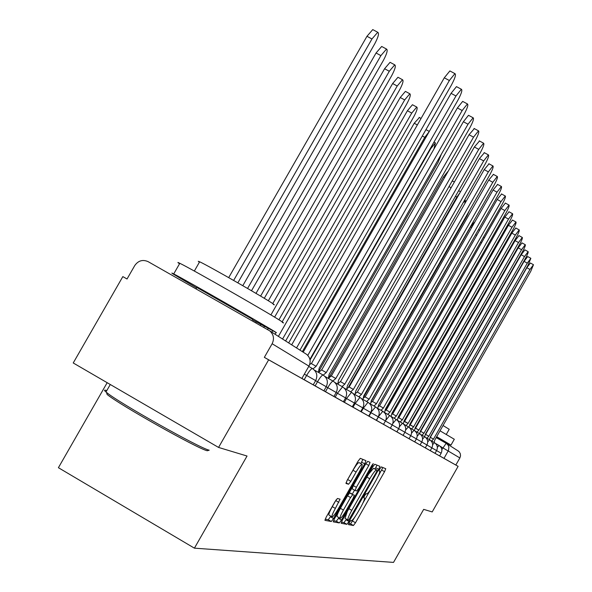 <?xml version="1.0" encoding="UTF-8"?>
<svg xmlns="http://www.w3.org/2000/svg" width="592" height="592" viewBox="0 0 592 592"><rect width="100%" height="100%" fill="white"/><g stroke="black" fill="none" stroke-linecap="round" stroke-linejoin="round"><path stroke-width="0.89" d="M349.287 522.529L348.459 524.608L353.417 525.511L355.489 522.758L384.548 471.706L385.755 468.709L381.329 466.903L379.879 468.805L379.028 470.943L379.613 471.165C380.116 472.061 378.821 475.295 375.75 480.859L373.3 485.159C370.059 490.687 367.847 493.602 366.67 493.906L366.056 493.728L364.591 495.659L363.747 497.761L364.406 497.953C364.879 498.849 363.606 502.038 360.58 507.514L358.13 511.814C354.874 517.349 352.64 520.316 351.419 520.694L350.775 520.568L349.287 522.529M337.433 498.479L335.131 501.454L326.192 517.142L324.941 520.346L331.298 521.5L333.555 518.555L364.702 463.876L365.96 460.65L360.299 458.341L358.042 461.249L347.252 480.179L345.987 483.442L348.562 484.241L350.812 481.326L356.103 472.039C359.026 467.073 361.016 464.505 362.075 464.335C362.556 465.142 361.431 468.02 358.708 472.971L338.158 509.046C335.153 514.137 333.118 516.757 332.053 516.897C331.601 516.076 332.711 513.249 335.375 508.424L340.082 499.16L337.433 498.479M458.112 466.333L432.197 511.932L423.68 509.357L393.525 562.4L194.413 548.162L247.042 456.032L218.559 447.434L268.65 359.818L458.112 466.333L455.833 465.038L459.866 457.942L440.011 446.161M342.339 520.235L341.147 523.284L346.89 524.327L349.014 521.515L378.695 469.397L379.909 466.326L374.773 464.239L372.649 467.007L342.339 520.235M339.283 522.943L333.237 521.848L334.465 518.725L365.523 464.202L367.713 461.36L370.044 462.308L368.794 465.49L356.347 487.349L355.119 490.494L356.717 490.96L358.885 488.134L371.739 465.564L373.234 463.61L372.368 465.815L341.473 520.072L339.283 522.943L336.3 521.212L333.481 520.694M218.559 447.434L73.23 362.97L122.833 276.605L127.043 278.98M107.174 382.698L58.408 467.702L194.413 548.162M268.65 359.818L264.343 357.361L272.135 343.737C274.481 338.802 273.689 334.517 269.774 330.884L148.141 261.664C142.739 259.296 138.276 260.591 134.754 265.556L127.028 279.002L122.833 276.605M457.912 450.771L459.325 451.948L460.332 453.812L460.524 455.921L459.866 457.942M304.199 379.709L306.626 375.446L315.647 380.604L313.227 384.844L301.913 378.406M315.159 385.873L317.512 381.744L326.236 386.731L323.891 390.838L313.264 384.793M325.474 391.675L327.761 387.664L336.189 392.489L333.918 396.477L323.92 390.787M335.19 397.143L337.41 393.251L345.58 397.92L343.367 401.798L333.947 396.433M344.366 402.301L346.52 398.52L354.438 403.048L352.292 406.815L343.397 401.746M353.039 407.185L355.141 403.5L362.822 407.895L360.728 411.558L352.314 406.771M361.261 411.803L363.303 408.221L370.755 412.483L368.72 416.05L360.757 411.514M369.053 416.191L371.043 412.698L378.288 416.835L376.305 420.313L368.742 416.013M376.453 420.35L378.392 416.946L385.436 420.971L383.505 424.368L376.327 420.276M383.52 424.331L390.35 428.216L392.237 424.908L385.414 421.008M390.372 428.179L396.869 431.879L398.712 428.652L392.215 424.938M396.892 431.849L403.085 435.379L404.884 432.219L398.69 428.682M403.1 435.342L409.02 438.709L410.774 435.631L404.861 432.249M409.035 438.679L414.681 441.898L416.398 438.887L410.752 435.66M414.703 441.869L420.105 444.947L421.785 441.995L416.383 438.909C417.974 435.357 417.182 432.493 414.037 430.28L414.074 430.295M420.12 444.918L425.293 447.863L426.936 444.977L421.77 442.024M425.308 447.841L430.266 450.66L431.871 447.833L426.921 445.006M430.28 450.638L439.612 455.914L441.151 453.206L431.857 447.855C433.344 444.533 432.604 441.839 429.651 439.767L429.681 439.782M264.343 357.361L301.883 378.466L308.928 366.122L272.135 343.737M455.833 465.038L439.627 455.892M378.066 476.449L382.883 467.539M348.769 523.52L350.568 523.853L355.474 516.128M362.881 503.111L370.659 489.458M375.047 469.005L376.986 465.134M341.377 522.151L343.982 522.632L346.49 519.169M348.681 520.161L376.275 472.349L377.126 470.203L376.497 469.952C375.335 470.189 373.093 473.126 369.771 478.765L351.781 510.356C348.74 515.876 347.452 519.088 347.926 520.005L348.681 520.161M374.218 468.531L377.126 470.196L373.574 468.272L368.527 474.244M347.297 511.532L345.01 518.311L347.867 519.954M355.089 490.472L352.107 488.755L353.335 485.618L365.893 463.573M354.549 490.161L352.366 493.987M338.92 517.608L338.498 518.34L341.473 520.072M343.419 510.052C340.814 514.766 339.719 517.526 340.141 518.318C341.17 518.163 343.138 515.61 346.061 510.644L353.128 498.235L354.356 495.134L352.736 494.675L350.545 497.539L343.419 510.052L340.415 508.306C337.81 513.027 336.722 515.78 337.151 516.579L340.141 518.318M340.415 508.306L347.534 495.8L349.731 492.944L351.359 493.402M336.3 521.212L338.498 518.34M332.053 516.897L328.989 515.114C328.53 514.293 329.633 511.466 332.297 506.641L336.189 499.774M359.048 462.596L359.004 462.567C357.938 462.737 355.947 465.305 353.024 470.263L356.103 472.039M346.734 481.141L353.024 470.263M360.802 463.603L362.903 459.407M325.186 519.162L328.249 519.724L330.839 516.194M483.597 239.19L386.006 409.982M434.106 442.483L434.831 439.952L530.78 271.269L533.481 264.705L530.003 269.456L433.492 439.123L431.649 441.077M433.433 439.086L430.332 437.325L526.828 267.71L530.38 263.003M371.502 400.725L470.551 226.951L474.399 222.2M429.496 439.671L430.221 437.096L528.116 265.024L530.854 258.304L527.309 263.137L428.83 436.23L426.936 438.213M428.763 436.193L425.544 434.358L428.786 436.2M425.611 434.395L524.068 261.353L527.701 256.573M422.599 439.079L424.671 436.733L425.426 434.121L525.341 258.519C527.553 254.486 528.478 252.192 528.123 251.644L524.497 256.551L423.976 433.218L422.029 435.231M420.549 431.302L423.924 433.189L420.616 431.309M420.69 431.346L521.189 254.738L524.912 249.883M396.351 406.245L396.943 406.482M402.508 409.509L403.248 409.923M408.613 412.92L409.242 413.268M414.444 416.198L414.962 416.494M420.009 419.351L420.438 419.595M440.034 430.806L454.301 439.264L451.008 445.051M393.584 412.38L393.066 412.017L393.628 412.306M399.171 415.369L399.911 415.784M405.268 418.796L405.897 419.151M411.085 422.089L411.61 422.385M416.657 425.248L417.079 425.493M436.689 436.696L450.993 445.073L437.688 437.673M411.618 407.651L412.247 407.999M417.464 410.892L417.982 411.188M423.036 414.03L423.465 414.274M443.045 425.515L449.21 429.289L446.287 434.432M411.033 422.185L411.558 422.481M416.605 425.337L417.034 425.574M436.615 436.815L437.769 437.525L437.347 438.265M405.727 419.447L405.098 419.092M399.778 416.013L399.045 415.591M208.569 450.386L207.259 450.756C198.15 448.995 118.356 404.136 107.063 394.398L106.553 392.444C118.111 402.368 199.963 448.388 209.228 450.201M106.789 390.594C104.088 389.669 103.822 390.135 105.99 391.985L106.553 392.444M179.554 263.758C177.215 262.219 177.304 262.064 179.82 263.299C191.379 268.746 275.058 316.661 282.488 322.085L283.538 322.929L282.28 322.448M196.596 287.882L173.545 274.244C171.169 272.757 171.229 272.653 173.715 273.933C185.118 279.668 268.835 327.546 276.434 332.674L252.488 319.813M199.4 262.219L198.261 261.287L199.645 261.79C207.91 265.431 267.88 299.796 273.526 304.125L274.318 304.813L273.319 304.488M196.855 287.483L252.725 319.399M363.962 396.551L466.94 215.917L469.537 210.345M464.794 203.655L465.371 200.466L463.055 202.841M419.698 433.714L420.424 431.013L522.447 251.748C524.712 247.611 525.652 245.258 525.274 244.696L521.574 249.691L418.914 430.073L416.916 432.123M415.332 428.149L418.862 430.044M415.562 428.164L518.192 247.841L522.003 242.905M414.474 430.547L415.214 427.779L519.428 244.681C521.752 240.441 522.706 238.028 522.299 237.451L518.518 242.535L413.63 426.802L411.588 428.882M409.886 424.878L413.579 426.765M410.204 424.849L515.07 240.648L518.969 235.631M409.028 427.261L409.768 424.405L516.283 237.303C518.659 232.952 519.635 230.48 519.199 229.888L515.329 235.068L408.117 423.384L406.016 425.493M404.188 421.474L408.066 423.347M404.617 421.386L511.806 233.137L515.802 228.031M460.117 192.444L456.846 197.106L348.451 387.131M403.322 423.835L404.084 420.875L512.998 229.6C515.432 225.13 516.424 222.592 515.958 221.993L511.999 227.261L402.36 419.802L400.192 421.948M398.224 417.945L398.697 417.723L402.301 419.772M398.779 417.767L508.395 225.293L512.487 220.098M451.903 181.47L452.828 181.137M397.35 420.261L398.135 417.182L509.557 221.541C512.058 216.946 513.064 214.341 512.561 213.727L508.513 219.092L396.329 416.065L394.102 418.248M391.971 414.267L392.585 413.934L396.27 416.028M392.674 413.986L504.828 217.079L509.031 211.795M329.034 377.437L443.423 177.023L447.73 171.68M391.097 416.539L391.904 413.32L505.953 213.105C508.528 208.384 509.549 205.705 509.009 205.069L504.858 210.545L390.017 412.15L387.723 414.363M385.399 410.441L386.176 409.967L389.95 412.106M386.273 410.019L501.091 208.488L505.405 203.108M384.571 412.572L385.377 409.272L502.179 204.262C504.828 199.4 505.864 196.648 505.287 196.004L501.032 201.576L383.394 408.043L381.033 410.293M378.495 406.46L379.465 405.801L383.327 407.999M379.568 405.86L497.176 199.474L501.609 193.998M319.155 371.82L318.925 371.103M318.933 371.08L438.147 162.275L441.358 154.186M377.726 408.413L378.532 405.024L498.22 194.99C500.943 189.98 502.001 187.146 501.38 186.48L497.014 192.171L376.445 403.729L374.003 406.023M371.228 402.301L372.42 401.435L376.379 403.685M372.523 401.494L493.062 190.017L497.62 184.438M433.914 149.095L435.423 142.901L430.791 148.57L310.053 359.958M370.533 404.04L371.339 400.562L494.061 185.252C496.866 180.079 497.939 177.156 497.273 176.483L492.796 182.284L369.142 399.2L366.626 401.531M363.569 397.965L365.012 396.847L369.075 399.156M365.123 396.914L488.748 180.079L493.432 174.403M429.148 131.676L424.767 137.351L302.342 351.641M362.97 399.445L363.769 395.863L489.688 175.003C492.581 169.66 493.669 166.648 492.944 165.96L488.356 171.88L361.46 394.435L358.856 396.803M355.489 393.451L357.22 392.022L361.386 394.383M357.339 392.089L484.204 169.623L489.029 163.836M288.652 342.916L414.215 123.254L419.417 117.534M355.008 394.605L355.799 390.92L485.085 164.213C488.067 158.693 489.17 155.585 488.393 154.882L483.679 160.92L353.365 389.41L350.671 391.815M346.927 388.737L349.006 386.931L353.283 389.358M349.139 387.005L479.416 158.612L484.397 152.714M285.61 340.977L413.749 116.824C416.798 111.133 417.797 107.877 416.761 107.063L411.736 113.079L282.562 339.038M278.395 336.382L407.414 110.734L412.446 104.732L412.787 104.917M346.609 389.506L347.393 385.703L480.23 152.832C483.316 147.119 484.434 143.908 483.583 143.197L478.743 149.362L344.825 384.112L342.028 386.561M337.854 383.838L340.341 381.559L344.736 384.06M340.481 381.64L474.37 146.994L479.505 140.985M275.065 334.258L275.931 332.734M282.155 321.856L406.8 103.881C409.953 97.976 410.959 94.609 409.842 93.78L404.676 99.922L278.928 319.798M272.557 330.95L271.839 332.201M267.547 329.492L268.102 328.516M274.607 317.157L400.229 97.517L405.402 91.383L405.786 91.597M337.736 384.112L338.513 380.197L475.102 140.822C478.292 134.895 479.424 131.572 478.506 130.847L473.533 137.152L335.797 378.51L332.904 381.004M328.427 378.451L331.187 375.89L335.708 378.458M331.335 375.972L469.034 134.717L474.34 128.597M263.788 327.354L264.321 326.429M270.899 314.922L399.452 90.191C402.715 84.064 403.737 80.579 402.516 79.735L397.21 86.003L272.734 303.578M260.783 324.46L260.273 325.356M255.744 322.781L256.232 321.922M268.331 300.78L392.637 83.539L397.957 77.271L398.386 77.508M328.353 378.414L329.122 374.366L469.678 128.116C472.986 121.959 474.133 118.518 473.126 117.786L468.013 124.224L326.244 372.583L323.239 375.121M318.637 372.501L321.493 369.882L326.148 372.523M321.656 369.97L463.388 121.723L468.509 115.299L468.871 115.499M264.276 298.316L391.675 75.695C395.056 69.323 396.078 65.712 394.753 64.846L389.292 71.262L260.606 296.111M255.996 293.373L384.585 68.724L390.061 62.323L390.55 62.589M318.415 372.375L319.169 368.194L463.928 114.648C467.362 108.255 468.524 104.688 467.428 103.948L462.167 110.526L316.121 366.3L312.983 368.89M309.675 364.487L311.222 363.518L316.017 366.241M311.399 363.614L457.401 107.959L462.67 101.395L463.085 101.617M251.504 290.746L383.424 60.325C386.931 53.687 387.96 49.935 386.509 49.062L380.893 55.611L247.574 288.452M242.801 285.684L376.046 53.006L381.677 46.465L382.24 46.768M303.178 352.173L451.052 93.344L456.469 86.624L456.943 86.883M309.919 359.337L457.831 100.366C461.397 93.699 462.574 89.999 461.368 89.259L455.966 95.985L307.788 355.392M237.851 282.835L374.647 43.986C378.303 37.059 379.331 33.152 377.74 32.271L371.961 38.968L233.64 280.438M228.697 277.626L366.966 36.29L372.76 29.6L373.404 29.948M291.678 344.84L444.296 77.796L449.876 70.929L450.408 71.218M299.966 350.131L451.348 85.181C455.056 78.225 456.247 74.377 454.922 73.63L449.358 80.519L296.54 347.948M441.847 449.624L446.176 443.297L448.026 444.992L448.884 447.056L448.507 450.371L443.985 458.378M393.162 413.127L392.296 412.631L393.162 413.12M399.4 416.679L398.668 416.257L399.408 416.672M404.743 419.713L405.372 420.068L404.743 419.713M410.559 423.021L411.077 423.317L410.559 423.021M416.117 426.188L416.546 426.432L416.117 426.188M436.171 437.599L446.19 443.304L436.171 437.599M315.654 380.604C317.904 375.624 316.816 371.598 312.384 368.535C311.2 368.675 309.283 370.984 306.626 375.446L304.347 374.144M326.236 386.724C328.419 381.899 327.361 377.999 323.062 375.017C321.937 375.158 320.094 377.4 317.512 381.744L315.617 380.663M336.197 392.489C338.306 387.804 337.277 384.016 333.104 381.115C332.045 381.263 330.262 383.446 327.761 387.664L326.207 386.783M345.58 397.92C347.63 393.369 346.623 389.691 342.576 386.872L337.41 393.251L336.167 392.54M354.445 403.041C356.428 398.623 355.452 395.042 351.515 392.296L346.52 398.52L345.55 397.965M362.822 407.888C364.753 403.596 363.799 400.111 359.966 397.432L355.141 403.5L354.416 403.085M370.755 412.483C372.634 408.302 371.709 404.906 367.98 402.301L363.303 408.221L362.8 407.932M378.288 416.835C380.108 412.765 379.206 409.457 375.572 406.911L370.733 412.52M385.436 420.971C387.212 417.005 386.332 413.778 382.787 411.292L378.266 416.872M437.355 447.293L439.049 445.465M432.648 444.651L434.461 442.683M427.735 441.913L429.651 439.767L425.826 437.584M426.936 444.977C428.438 441.602 427.683 438.857 424.671 436.733L420.66 434.454M417.219 436.134L419.506 433.596M411.588 433.092L414.037 430.28L409.634 427.772M405.675 429.947L408.399 426.847M399.452 426.714L402.456 423.243M392.866 423.443L396.233 419.462M385.755 420.342L389.699 415.495M377.104 408.058L382.846 411.329M369.571 403.492L375.631 406.948M361.623 398.682L368.046 402.338M353.239 393.606L360.01 397.454M344.381 388.234L351.596 392.348M334.991 382.55L342.664 386.916M325.038 376.527L333.207 381.174M314.456 370.118L323.173 375.084M308.735 366.455L312.517 368.601M308.92 366.137L308.928 366.122C311.052 361.653 310.326 357.768 306.767 354.46L305.761 353.824M378.991 470.81L379.613 471.165L378.991 470.81M381.699 470.07L384.548 471.706M352.647 521.101L355.489 522.758M350.568 523.853L353.417 525.511M375.779 467.724L378.695 469.397M346.113 519.828L349.014 521.515M343.982 522.632L346.89 524.327M373.574 468.272L376.497 469.952M366.899 477.108L369.771 478.765M348.91 508.691L351.781 510.356M365.789 463.758L368.794 465.49M353.335 485.618L356.347 487.349M371.791 465.475L372.368 465.815M349.731 492.944L352.736 494.675M347.534 495.8L350.545 497.539M335.753 500.573L338.831 502.356M332.297 506.641L335.375 508.424M347.733 479.542L350.812 481.326M346.024 482.776L348.562 484.241M361.645 462.123L364.702 463.876M330.506 516.786L333.555 518.555M328.249 519.724L331.298 521.5M480.534 242.261L481.311 242.698M433.448 439.094L430.332 437.318M530.003 269.456L526.828 267.71M475.576 234.728L476.73 235.357M470.551 226.951L471.661 227.565M527.309 263.137L524.068 261.353M524.497 256.551L521.189 254.738M521.574 249.691L518.192 247.841M518.518 242.535L515.07 240.648M515.329 235.068L511.806 233.137M455.418 196.329L456.846 197.106M511.999 227.261L508.395 225.293M448.988 186.584L451.111 187.745M508.513 219.092L504.828 217.079M443.423 177.023L444.54 177.63M504.858 210.545L501.091 208.488M501.032 201.576L497.176 199.474M497.014 192.171L493.062 190.017M430.421 148.363L430.791 148.57M492.796 182.284L488.748 180.079M422.303 136.012L424.767 137.351M488.356 171.88L484.204 169.623M414.215 123.254L417.345 124.949M483.679 160.92L479.416 158.612M407.414 110.734L411.736 113.079M478.743 149.362L474.37 146.994M400.229 97.517L404.676 99.922M473.533 137.152L469.034 134.717M392.637 83.539L397.21 86.003M468.013 124.224L463.388 121.723M384.585 68.724L389.292 71.262M462.167 110.526L457.401 107.959M376.046 53.006L380.893 55.611M455.966 95.985L451.052 93.344M366.966 36.29L371.961 38.968M449.358 80.519L444.296 77.796M441.151 453.206C442.564 450.031 441.854 447.448 439.02 445.458L435.52 443.46M435.031 453.339L436.607 450.571C438.05 447.337 437.325 444.703 434.432 442.668L430.776 440.581M421.785 441.995C423.317 438.554 422.547 435.742 419.469 433.581L415.273 431.183M410.774 435.631C412.38 432.019 411.573 429.089 408.354 426.825L403.729 424.19M404.884 432.219C406.526 428.534 405.705 425.53 402.412 423.213L397.55 420.446M398.712 428.652C400.399 424.871 399.556 421.8 396.181 419.432L391.068 416.516M392.237 424.908C393.969 421.03 393.103 417.885 389.647 415.466L384.26 412.395M269.774 330.884L306.767 354.46C310.171 357.516 311 361.194 309.253 365.501M458.563 451.208L446.176 443.297M345.01 518.311L347.926 520.005M352.107 488.755L355.111 490.487M359.004 462.567L362.075 464.335M483.405 237.214L484.411 237.769M533.481 264.705L530.306 262.966M478.506 229.585L479.653 230.221M530.854 258.304L527.62 256.528M528.123 251.644L524.823 249.831M396.374 406.208L393.066 412.017M179.82 263.299L173.715 273.933M194.331 271.062L199.645 261.79M110.282 384.504L105.99 391.985M196.944 287.32L196.048 288.881M464.639 200.066L465.371 200.466M418.84 430.036L415.488 428.127M525.274 244.696L521.907 242.853M413.556 426.758L410.13 424.804M522.299 237.451L518.858 235.572M408.043 423.332L404.543 421.341M519.199 229.888L515.684 227.972M458.637 190.691L460.532 191.719M402.271 419.758L398.697 417.723M515.958 221.993L512.361 220.024M452.665 181.048L454.397 181.988M396.24 416.013L392.585 413.934M512.561 213.727L508.891 211.721M389.921 412.091L386.176 409.967M509.009 205.069L505.25 203.019M383.298 407.984L379.465 405.801M505.287 196.004L501.439 193.902M376.342 403.67L372.42 401.435M501.38 186.48L497.435 184.341M433.988 142.117L435.423 142.901M369.031 399.134L365.012 396.847M497.273 176.483L493.232 174.285M425.951 129.633L429.289 131.439M361.342 394.368L357.22 392.022M492.944 165.96L488.8 163.718M419.106 117.364L421.075 118.43M353.239 389.336L349.006 386.931M488.393 154.882L484.138 152.581M412.446 104.732L416.761 107.063M344.685 384.03L340.341 381.559M483.583 143.197L479.217 140.829M405.402 91.383L409.842 93.78M335.649 378.429L331.187 375.89M478.506 130.847L474.014 128.427M397.957 77.271L402.516 79.735M326.088 372.494L321.493 369.882M473.126 117.786L468.509 115.299M390.061 62.323L394.753 64.846M315.943 366.204L311.222 363.518M467.428 103.948L462.67 101.395M381.677 46.465L386.509 49.062M461.368 89.259L456.469 86.624M372.76 29.6L377.74 32.271M454.922 73.63L449.876 70.929"/></g></svg>
